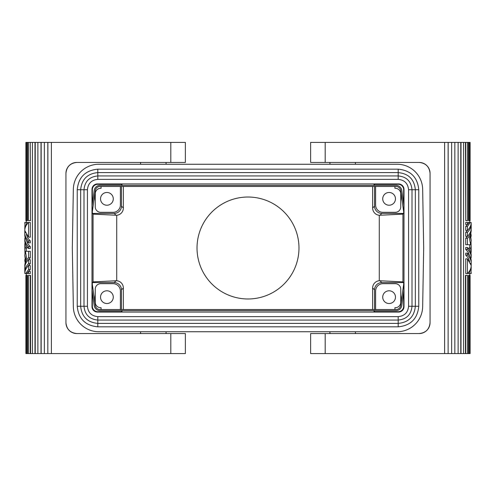 <?xml version="1.0" encoding="UTF-8"?>
<svg xmlns="http://www.w3.org/2000/svg" width="496" height="496" viewBox="0 0 496 496"><rect width="100%" height="100%" fill="white"/><g stroke="black" fill="none" stroke-linecap="round" stroke-linejoin="round"><path stroke-width="0.74" d="M402.938 214.129L403.657 213.41L381.808 213.41L379.955 215.264L402.938 214.129L402.938 281.871L403.657 282.59L403.657 284.915M403.657 292.256L403.657 306.255L404.004 306.609L404.004 189.391A5.462 5.462 -45 0 0 398.548 183.929L398.195 184.283A5.462 5.462 -45 0 1 403.657 189.745L403.657 203.744M403.657 213.41L403.657 211.085M403.918 205.598L403.918 211.048L403.589 211.091L400.7 190.538A4.731 4.731 0 0 0 396.013 186.465L99.987 186.465A4.731 4.731 0 0 0 95.3 190.538L92.411 211.091L92.082 211.048L92.082 205.598L94.221 190.39A5.828 5.828 0 0 1 99.987 185.374L396.013 185.374A5.828 5.828 0 0 1 401.779 190.39L403.918 205.598M403.918 284.952L403.918 290.402L401.779 305.61A5.828 5.828 0 0 1 396.013 310.626L99.987 310.626A5.828 5.828 0 0 1 94.221 305.61L92.082 290.402L92.082 284.952L92.411 284.909L95.3 305.462A4.731 4.731 0 0 0 99.987 309.535L396.013 309.535A4.731 4.731 0 0 0 400.7 305.462L403.589 284.909L403.918 284.952M400.743 299.224A11.836 11.836 0 0 0 400.743 295.089M374.53 309.535L374.53 289.875A7.285 7.285 45 0 1 381.808 282.59L403.657 282.59M403.657 306.255A5.462 5.462 45 0 1 398.195 311.717L374.53 311.717L374.53 310.626M400.743 200.911A11.836 11.836 0 0 0 400.743 196.776M374.53 186.465L374.53 206.125A7.285 7.285 -45 0 0 381.808 213.41M398.195 184.283L374.53 184.283L374.53 185.374M355.415 331.743L355.415 333.566M329.927 331.743L329.927 333.566M114.192 282.59A7.285 7.285 135 0 1 121.47 289.875L123.361 287.984A7.285 7.285 -45 0 0 116.727 280.73L93.062 281.871L92.343 282.59L114.192 282.59L116.045 280.736M379.955 215.264L379.273 215.27L379.273 280.73L402.938 281.871M73.34 306.702A25.488 25.488 0 0 0 98.828 331.743L397.172 331.743A25.488 25.488 0 0 0 422.66 306.702L423.683 248L422.66 189.298A25.488 25.488 0 0 0 397.172 164.257L98.828 164.257A25.488 25.488 0 0 0 73.34 189.298L72.317 248L73.34 306.702M372.639 309.535L372.639 287.984L374.53 289.875M374.53 311.717L373.438 310.626M398.195 311.717L398.548 312.071L97.452 312.071L97.805 311.717L121.47 311.717L122.562 310.626M372.639 186.465L372.639 208.016A7.285 7.285 -45 0 0 379.273 215.27M325.19 142.408L310.626 142.408L310.626 162.434L325.19 162.434L325.19 142.408L454.838 142.408L454.838 353.592L451.645 353.592L451.645 142.408M121.47 186.465L121.47 206.125A7.285 7.285 -135 0 1 114.192 213.41L92.343 213.41L92.343 211.085M123.361 186.465L123.361 208.016A7.285 7.285 -135 0 1 116.727 215.27L93.062 214.129L92.343 213.41M374.53 184.283L373.438 185.374M116.727 215.27L116.727 280.73M123.361 309.535L123.361 287.984M379.273 280.73A7.285 7.285 -135 0 0 372.639 287.984M248 197.024A50.976 50.976 0 0 1 298.976 248A50.976 50.976 0 0 1 248 298.976A50.976 50.976 0 0 1 197.024 248A50.976 50.976 0 0 1 248 197.024M92.343 203.744L92.343 189.745A5.462 5.462 -135 0 1 97.805 184.283L121.47 184.283L122.562 185.374M97.805 184.283L97.452 183.929L398.548 183.929M140.585 164.257L140.585 162.434M166.073 164.257L166.073 162.434M97.452 183.929A5.462 5.462 -135 0 0 91.996 189.391L91.996 306.609A5.462 5.462 -45 0 0 97.452 312.071M97.805 311.717A5.462 5.462 135 0 1 92.343 306.255L92.343 292.256M95.257 295.089A11.836 11.836 0 0 0 95.257 299.224M92.343 282.59L92.343 284.915M121.47 311.717L121.47 310.626M121.47 309.535L121.47 289.875M93.062 281.871L93.062 214.129M95.257 196.776A11.836 11.836 0 0 0 95.257 200.911M121.47 184.283L121.47 185.374M398.548 312.071A5.462 5.462 -135 0 0 404.004 306.609M77.233 306.261C78.449 318.754 85.306 325.612 97.805 326.833L398.195 326.833C410.694 325.612 417.551 318.754 418.767 306.261L418.767 189.739C417.551 177.246 410.694 170.388 398.195 169.167L97.805 169.167C85.306 170.388 78.449 177.246 77.233 189.739L77.233 306.261L80.662 306.261L80.662 189.739C81.679 179.329 87.395 173.619 97.805 172.602L398.195 172.602C408.605 173.619 414.321 179.329 415.338 189.739L415.338 306.261C414.321 316.671 408.605 322.381 398.195 323.398L97.805 323.398C87.395 322.381 81.679 316.671 80.662 306.261L83.998 306.261L83.998 189.739C84.816 181.356 89.416 176.75 97.805 175.931L398.195 175.931C406.584 176.75 411.184 181.356 412.002 189.739L412.002 306.261C411.184 314.644 406.584 319.25 398.195 320.069L97.805 320.069C89.416 319.25 84.816 314.644 83.998 306.261L87.426 306.261L87.426 189.739C88.04 183.439 91.5 179.98 97.805 179.366L398.195 179.366C404.5 179.98 407.96 183.439 408.574 189.739L408.574 306.261C407.96 312.561 404.5 316.02 398.195 316.634L97.805 316.634C91.5 316.02 88.04 312.561 87.426 306.261M166.073 333.566L166.073 331.743M140.585 333.566L140.585 331.743M170.81 142.408L185.374 142.408L185.374 162.434L170.81 162.434L170.81 142.408L41.162 142.408L41.162 353.592L30.554 353.592L30.554 275.361L28.47 275.361L28.47 353.592L27.137 353.592L27.137 275.361L26.282 275.361L26.282 353.592L25.891 353.592L25.891 275.361L25.91 353.592M170.81 333.566L170.81 353.592L185.374 353.592L185.374 333.566L76.868 333.566C70.246 332.903 66.607 329.263 65.943 322.642L65.943 173.358C66.607 166.737 70.246 163.097 76.868 162.434L170.81 162.434M30.25 142.408L30.554 220.639L30.25 142.408L25.891 142.408L25.891 220.639L26.269 220.639L26.257 222.456M41.162 142.408L30.554 142.408M30.293 269.545L28.576 269.545L25.668 273.544L24.8 273.439C24.831 270.611 26.09 267.983 28.576 265.552L30.293 265.552L30.293 269.545L28.266 271.746M25.023 253.363L24.8 255.359L25.817 259.563L26.617 258.187L25.414 251.28L30.293 251.28L30.293 257.777L28.266 259.972M30.293 271.442L30.293 273.544L28.576 273.544L28.576 271.442L30.293 271.442M26.381 245.849L27.032 248L25.532 248L24.8 244.429L25.005 242.532M26.257 248L26.325 251.28M30.293 222.456L30.293 237.175L28.576 237.175L28.576 222.456L30.293 222.456M26.381 234.496L27.664 237.863L30.293 240.957L30.293 242.848L28.576 242.848L28.576 240.957L30.293 240.957M26.381 240.176L27.664 243.542L30.293 246.636L30.293 248.527L28.576 248.527L28.576 246.636L30.293 246.636M24.8 222.456L28.501 222.456L28.266 222.76M30.293 263.661L28.576 263.661L28.576 259.668L30.293 259.668L30.293 263.661L28.266 265.856M26.257 273.544L26.269 353.592M27.137 275.361L27.485 275.361L27.485 353.592M27.485 142.408L27.485 220.639L26.282 220.639L26.282 142.408M26.269 142.408L26.269 220.639M24.8 222.561L24.85 223.51M25.668 273.544L26.759 273.544L28.576 271.442M28.576 269.545L28.576 265.552M30.293 257.777L28.576 257.777L28.576 251.28M28.576 257.777C26.09 260.208 24.831 262.837 24.8 265.658L24.85 266.606M24.8 265.658L25.408 260.505L24.8 255.359M25.005 259.141L24.819 260.505L25.408 260.505M24.819 260.505L25.005 261.876M26.759 273.544L28.576 273.544M24.8 244.429L24.98 253.363L24.8 248L25.532 248M24.98 253.363L25.705 253.363M28.576 237.175L24.924 230.764L24.8 232.233L24.8 230.342C24.831 227.515 26.09 224.893 28.576 222.456M28.576 248.527C26.09 246.097 24.831 243.468 24.8 240.641L24.8 238.75C24.831 241.577 26.09 244.199 28.576 246.636M25.135 237.386L24.8 238.75M28.576 242.848C26.09 240.417 24.831 237.789 24.8 234.968L24.8 233.077C24.831 235.898 26.09 238.526 28.576 240.957M24.8 232.233L24.8 233.077M24.812 232.655L25.445 232.655M26.908 222.456L24.8 228.451L25.023 222.456M24.8 228.451L24.85 229.394M28.576 263.661C26.09 266.092 24.831 268.72 24.8 271.548L24.8 267.549C24.831 264.728 26.09 262.099 28.576 259.668M24.8 271.548L24.85 272.49M26.269 275.361L25.91 275.361M27.137 353.592L26.282 353.592M30.25 275.361L30.25 353.592L28.47 353.592M32.438 353.592L32.438 142.408M34.999 142.408L34.999 353.592M35.228 353.592L35.228 142.408M37.876 353.592L37.876 142.408M41.013 142.408L41.013 353.592M44.355 142.408L44.355 353.592L41.162 353.592M47.833 142.408L47.833 353.592L44.355 353.592M47.883 142.408L47.833 353.592M51.379 142.408L51.379 353.592L47.883 353.592M170.81 353.592L51.379 353.592M76.868 333.566A10.924 10.924 0 0 1 65.943 322.642M76.868 162.434A10.924 10.924 0 0 0 65.943 173.358M30.25 220.639L28.47 220.639L28.47 142.408M27.137 220.639L27.137 142.408M25.91 142.408L25.91 220.639M329.927 162.434L329.927 164.257M355.415 162.434L355.415 164.257M419.132 162.434A10.924 10.924 0 0 1 430.057 173.358C429.393 166.737 425.754 163.097 419.132 162.434L325.19 162.434M325.19 353.592L310.626 353.592L310.626 333.566L325.19 333.566L325.19 353.592L444.621 353.592L444.621 142.408M430.057 173.358L430.057 322.642C429.393 329.263 425.754 332.903 419.132 333.566L325.19 333.566M419.132 333.566A10.924 10.924 0 0 0 430.057 322.642M444.621 353.592L448.117 353.592L448.117 142.408M448.117 353.592L448.167 142.408M448.167 353.592L451.645 353.592M454.838 353.592L454.838 142.408M454.987 142.408L458.124 142.408L458.124 353.592L461.001 353.592L461.001 142.408L463.562 142.408L463.562 353.592L465.446 353.592L465.446 275.361L467.53 275.361L467.53 353.592L468.515 353.592L468.515 275.361L469.718 275.361L469.731 353.592L469.743 273.544M454.987 353.592L458.124 353.592M458.124 142.408L460.772 142.408L460.772 353.592M461.001 353.592L463.562 353.592M465.707 226.455L467.424 226.455L470.332 222.456L471.2 222.561C471.169 225.389 469.91 228.017 467.424 230.448L465.707 230.448L465.707 226.455L467.734 224.254M470.977 242.637L471.2 240.641L470.183 236.437L469.383 237.813L470.586 244.72L465.707 244.72L465.707 238.223L467.734 236.028M465.707 224.558L465.707 222.456L467.424 222.456L467.424 224.558L465.707 224.558M469.619 250.151L468.968 248L470.468 248L471.2 251.571L470.995 253.468M469.743 248L469.675 244.72M465.707 273.544L465.707 258.825L467.424 258.825L467.424 273.544L465.707 273.544M469.619 261.504L468.336 258.137L465.707 255.043L465.707 253.152L467.424 253.152L467.424 255.043L465.707 255.043M469.619 255.824L468.336 252.458L465.707 249.364L465.707 247.473L467.424 247.473L467.424 249.364L465.707 249.364M471.2 273.544L467.499 273.544L467.734 273.24M465.707 232.339L467.424 232.339L467.424 236.332L465.707 236.332L465.707 232.339L467.734 230.144M469.743 222.456L469.731 142.408L470.109 142.408L470.109 220.639L470.09 142.408M468.863 142.408L468.863 220.639L468.515 220.639L468.515 142.408L469.731 142.408M467.53 142.408L467.53 220.639L465.75 220.639L465.75 142.408L468.515 142.408M465.75 220.639L465.446 142.408L463.562 142.408M471.2 273.439L471.15 272.49M470.332 222.456L469.241 222.456L467.424 224.558M467.424 226.455L467.424 230.448M465.707 238.223L467.424 238.223L467.424 244.72M467.424 238.223C469.91 235.792 471.169 233.163 471.2 230.342L471.15 229.394M471.2 230.342L470.592 235.495L471.2 240.641M470.995 236.859L471.181 235.495L470.592 235.495M471.181 235.495L470.995 234.124M469.241 222.456L467.424 222.456M471.2 251.571L471.02 242.637L471.2 248L470.468 248M471.02 242.637L470.295 242.637M467.424 258.825L471.076 265.236L471.2 263.767L471.2 265.658C471.169 268.485 469.91 271.107 467.424 273.544M467.424 247.473C469.91 249.903 471.169 252.532 471.2 255.359L471.2 257.25C471.169 254.423 469.91 251.801 467.424 249.364M470.865 258.614L471.2 257.25M467.424 253.152C469.91 255.583 471.169 258.211 471.2 261.032L471.2 262.923C471.169 260.102 469.91 257.474 467.424 255.043M471.2 263.767L471.2 262.923M471.188 263.345L470.555 263.345M469.092 273.544L471.2 267.549L470.977 273.544M471.2 267.549L471.15 266.606M467.424 232.339C469.91 229.908 471.169 227.28 471.2 224.452L471.2 228.451C471.169 231.272 469.91 233.901 467.424 236.332M471.2 224.452L471.15 223.51M469.731 220.639L470.09 220.639M468.863 220.639L469.718 220.639L469.718 142.408M465.75 275.361L465.75 353.592L467.53 353.592M468.863 275.361L468.863 353.592L469.718 353.592M468.515 353.592L468.863 353.592M470.09 275.361L470.109 353.592L470.09 275.361L469.731 275.361M469.731 353.592L470.09 353.592M394.921 186.465L394.921 188.3A5.462 5.462 0 0 1 400.743 193.75L400.743 206.857A5.462 5.462 0 0 1 395.281 212.319L382.906 212.319A7.285 7.285 0 0 1 375.621 205.034L375.621 186.465M395.467 198.846A6.374 6.374 0 0 0 389.093 192.473A6.374 6.374 0 0 0 382.72 198.846A6.374 6.374 0 0 0 389.093 205.22A6.374 6.374 0 0 0 395.467 198.846M120.379 186.465L120.379 205.034A7.285 7.285 0 0 1 113.094 212.319L100.719 212.319A5.462 5.462 0 0 1 95.257 206.857L95.257 193.75A5.462 5.462 0 0 1 101.079 188.3L101.079 186.465M100.533 198.846A6.374 6.374 0 0 1 106.907 192.473A6.374 6.374 0 0 1 113.28 198.846A6.374 6.374 0 0 1 106.907 205.22A6.374 6.374 0 0 1 100.533 198.846M394.921 309.535L394.921 307.7A5.462 5.462 0 0 0 400.743 302.25L400.743 289.143A5.462 5.462 0 0 0 395.281 283.681L382.906 283.681A7.285 7.285 0 0 0 375.621 290.966L375.621 309.535M101.079 309.535L101.079 307.7A5.462 5.462 0 0 1 95.257 302.25L95.257 289.143A5.462 5.462 0 0 1 100.719 283.681L113.094 283.681A7.285 7.285 0 0 1 120.379 290.966L120.379 309.535M113.28 297.154A6.374 6.374 0 0 0 106.907 290.78A6.374 6.374 0 0 0 100.533 297.154A6.374 6.374 0 0 0 106.907 303.527A6.374 6.374 0 0 0 113.28 297.154M395.467 297.154A6.374 6.374 0 0 1 389.093 303.527A6.374 6.374 0 0 1 382.72 297.154A6.374 6.374 0 0 1 389.093 290.78A6.374 6.374 0 0 1 395.467 297.154M404.004 189.391L403.657 189.745M374.53 206.125L372.639 208.016M379.955 280.736L381.808 282.59M116.045 215.264L114.192 213.41M123.361 208.016L121.47 206.125M91.996 306.609L92.343 306.255M92.343 189.745L91.996 189.391M77.233 189.739L87.426 189.739M97.805 169.167L97.805 179.366M398.195 169.167L398.195 179.366M418.767 189.739L408.574 189.739M418.767 306.261L408.574 306.261M398.195 326.833L398.195 316.634M97.805 326.833L97.805 316.634"/></g></svg>
